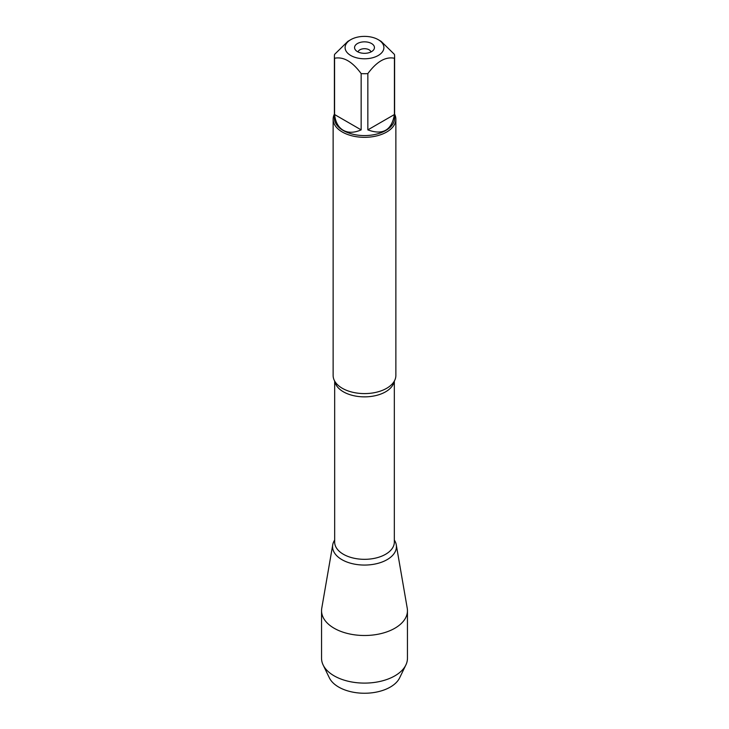 <?xml version="1.0" encoding="UTF-8"?>
<svg xmlns="http://www.w3.org/2000/svg" width="729" height="729" viewBox="0 0 729 729"><rect width="100%" height="100%" fill="white"/><g stroke="black" fill="none" stroke-linecap="round" stroke-linejoin="round"><path stroke-width="1.09" d="M366.651 36.45A19.401 11.199 0 0 0 350.786 39.658A19.401 11.199 0 0 0 350.786 55.504A19.401 11.199 0 0 0 378.214 55.504A19.401 11.199 0 0 0 378.214 39.658A19.401 11.199 0 0 0 366.651 36.45M350.786 39.658L347.87 41.343L334.575 54.393A30.108 17.387 0 0 0 334.392 56.324A30.108 17.387 0 0 0 334.575 58.256C343.441 56.461 352.298 61.573 361.156 73.602A30.108 17.387 0 0 0 367.844 73.602C376.711 61.573 385.568 56.452 394.425 58.256A30.108 17.387 0 0 0 394.608 56.324A30.108 17.387 0 0 0 394.425 54.393L381.13 41.343L378.214 39.658M394.608 56.324L394.608 118.189A30.108 17.387 180 0 1 376.018 134.254A30.108 17.387 180 0 1 343.213 130.482A30.108 17.387 180 0 1 334.392 118.189L334.392 56.324M334.575 58.256L334.575 114.535C335.431 122.071 338.311 127.32 343.213 130.272C348.216 133.042 354.203 132.906 361.156 129.88L361.156 73.602M367.844 73.602L367.844 129.88C382.853 135.412 391.71 130.3 394.425 114.535L394.425 58.256M333.135 119.219L333.135 375.49A31.365 18.107 0 0 0 336.798 383.983A31.365 18.107 0 0 0 342.32 388.293A31.365 18.107 0 0 0 392.202 383.983A31.365 18.107 0 0 0 395.865 375.49L395.865 119.219A31.365 18.107 180 0 1 364.5 137.325A31.365 18.107 180 0 1 333.135 119.219A31.365 18.107 180 0 1 334.392 114.143M394.334 540.071A31.921 18.425 180 0 1 381.85 562.105A31.921 18.425 180 0 1 341.928 559.662A31.921 18.425 180 0 1 334.666 540.071A31.921 18.425 0 0 0 332.734 544.8A31.921 18.425 0 0 0 341.928 559.662A31.921 18.425 0 0 0 378.169 563.289A31.921 18.425 0 0 0 396.266 544.8A31.921 18.425 0 0 0 394.334 540.071M394.608 114.143A31.365 18.107 180 0 1 395.865 119.219M371.535 43.521A9.942 5.741 180 0 1 373.576 49.927A9.942 5.741 180 0 1 364.5 53.326A9.942 5.741 180 0 1 355.424 49.927A9.942 5.741 180 0 1 358.859 42.856A9.942 5.741 180 0 1 371.535 43.521M394.425 114.535L367.844 129.88M361.156 129.88L334.575 114.535M370.943 51.95A6.506 3.754 0 0 0 369.102 49.791A6.506 3.754 0 0 0 362.413 48.898A6.506 3.754 0 0 0 358.057 51.95M332.734 544.8L321.762 608.232A42.947 24.795 0 0 0 321.553 610.702A42.947 24.795 0 0 0 334.128 628.234A42.947 24.795 0 0 0 380.939 633.61A42.947 24.795 0 0 0 407.447 610.702A42.947 24.795 0 0 0 407.238 608.232L396.266 544.8M321.553 610.702L321.553 658.305A42.947 24.795 0 0 0 323.129 664.976A42.947 24.795 0 0 0 334.128 675.838A42.947 24.795 0 0 0 405.871 664.976A42.947 24.795 0 0 0 407.447 658.305L407.447 610.702M405.871 664.976L399.647 677.842A36.486 21.068 180 0 1 338.703 687.073A36.486 21.068 180 0 1 329.353 677.842L323.129 664.976M394.189 381.331A29.834 17.223 180 0 1 364.5 396.858A29.834 17.223 180 0 1 334.811 381.331M334.666 381.076L334.666 542.103A29.834 17.223 0 0 0 364.5 559.325A29.834 17.223 0 0 0 394.334 542.103L394.334 381.076"/></g></svg>
